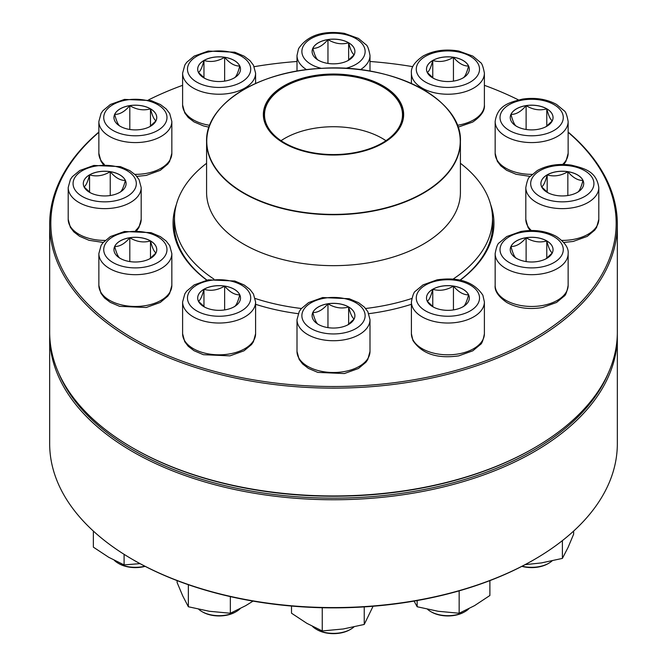 <?xml version="1.0" encoding="UTF-8"?>
<svg xmlns="http://www.w3.org/2000/svg" width="667" height="667" viewBox="0 0 667 667"><rect width="100%" height="100%" fill="white"/><g stroke="black" fill="none" stroke-linecap="round" stroke-linejoin="round"><path stroke-width="1" d="M239.77 65.991A21.402 12.356 180 0 1 240.504 69.185A21.402 12.356 180 0 1 219.101 81.541A21.402 12.356 180 0 1 197.69 69.185A21.402 12.356 180 0 1 216.308 56.937A21.402 12.356 180 0 1 239.77 65.991M204.752 78.356L198.491 72.511M198.424 72.436C200.258 71.536 202.101 67.559 203.96 60.497A21.402 12.356 0 0 0 197.69 69.21M224.637 57.295A21.402 12.356 0 0 0 203.96 60.497C210.855 62.473 217.742 61.406 224.637 57.295C229.64 63.232 234.684 66.15 239.77 66.033A21.402 12.356 0 0 0 224.637 57.295L224.637 81.124M240.504 69.21A21.402 12.356 0 0 0 239.77 66.033C237.944 73.028 236.093 77.005 234.234 77.972M203.96 60.497L203.96 77.789M354.177 54.686A21.402 12.356 180 0 1 330.707 63.74A21.402 12.356 180 0 1 312.098 51.492A21.402 12.356 180 0 1 333.5 39.136A21.402 12.356 180 0 1 354.902 51.492A21.402 12.356 180 0 1 354.177 54.686M318.367 60.272C316.533 59.38 314.691 55.403 312.823 48.341A21.402 12.356 0 0 0 312.098 51.509M327.964 39.603A21.402 12.356 0 0 0 312.823 48.341C317.825 48.499 322.87 45.589 327.964 39.603C334.851 43.714 341.737 44.772 348.633 42.796A21.402 12.356 0 0 0 327.964 39.603L327.964 63.423M354.902 51.509A21.402 12.356 0 0 0 348.633 42.796C350.467 49.792 352.309 53.769 354.177 54.736M354.127 54.794L347.849 60.655M348.633 42.796L348.633 60.097M463.04 77.922A21.402 12.356 180 0 1 439.711 80.607A21.402 12.356 180 0 1 426.496 69.185A21.402 12.356 180 0 1 447.899 56.828A21.402 12.356 180 0 1 469.31 69.185A21.402 12.356 180 0 1 463.04 77.922M427.23 72.436C429.056 71.536 430.907 67.559 432.766 60.497A21.402 12.356 0 0 0 426.496 69.21M453.443 57.295A21.402 12.356 0 0 0 432.766 60.497C439.603 62.49 446.49 61.422 453.443 57.295C458.487 63.257 463.532 66.166 468.576 66.033A21.402 12.356 0 0 0 453.443 57.295L453.443 81.124M469.31 69.21A21.402 12.356 0 0 0 468.576 66.033C466.742 73.028 464.899 77.005 463.04 77.972M433.558 78.356L427.289 72.495M432.766 60.497L432.766 77.789M537.193 129.473A21.402 12.356 180 0 1 510.247 117.542A21.402 12.356 180 0 1 531.649 105.178A21.402 12.356 180 0 1 553.051 117.542A21.402 12.356 180 0 1 537.193 129.473M526.113 105.653A21.402 12.356 0 0 0 510.972 114.39C515.975 114.549 521.027 111.639 526.113 105.653C532.941 109.755 539.836 110.822 546.782 108.846A21.402 12.356 0 0 0 526.113 105.653L526.113 129.473M553.051 117.559A21.402 12.356 0 0 0 546.782 108.846C548.633 115.866 550.475 119.852 552.326 120.785M552.276 120.844L545.998 126.705M516.516 126.321C514.666 125.388 512.823 121.411 510.972 114.39A21.402 12.356 0 0 0 510.247 117.559M546.782 108.846L546.782 126.138M568.142 132.058A283.834 163.874 180 0 1 617.334 224.262A283.834 163.874 180 0 1 442.121 375.663A283.834 163.874 180 0 1 132.8 340.137A283.834 163.874 180 0 1 49.666 224.262A283.834 163.874 180 0 1 98.858 132.058M49.666 224.262L49.666 332.099A283.834 163.874 0 0 0 132.8 447.966A283.834 163.874 0 0 0 534.2 447.966A283.834 163.874 0 0 0 617.334 332.099L617.334 224.262M132.8 447.966A283.834 163.874 0 0 0 132.8 447.974L133.617 448.441L132.8 447.966M98.858 132.308A282.675 163.198 0 0 0 133.617 338.719A282.675 163.198 0 0 0 513.098 349.341A282.675 163.198 0 0 0 568.142 132.308M518.459 99.9A282.675 163.198 0 0 0 484.392 85.318M412.806 66.675A282.675 163.198 0 0 0 369.993 61.481M297.007 61.481A282.675 163.198 0 0 0 254.194 66.675M182.608 85.318A282.675 163.198 0 0 0 148.541 99.9M206.787 280.148A160.455 92.638 180 0 1 176.338 204.652M490.662 204.652A160.455 92.638 180 0 1 460.213 280.148M411.406 304.302A160.455 92.638 180 0 1 368.809 313.682M298.191 313.682A160.455 92.638 180 0 1 255.594 304.302M534.2 447.966L533.383 448.441A282.675 163.198 180 0 1 133.617 448.441M460.055 280.115A159.296 91.971 0 0 0 492.796 224.262A159.296 91.971 0 0 0 492.504 218.718M174.496 218.718A159.296 91.971 0 0 0 174.204 224.262A159.296 91.971 0 0 0 206.945 280.115M150.484 108.804A21.402 12.356 180 0 1 156.753 117.542A21.402 12.356 180 0 1 135.351 129.898A21.402 12.356 180 0 1 113.949 117.542A21.402 12.356 180 0 1 127.155 106.12A21.402 12.356 180 0 1 150.484 108.804M120.218 126.321C118.384 125.429 116.542 121.452 114.674 114.39A21.402 12.356 0 0 0 113.949 117.559M129.807 105.653A21.402 12.356 0 0 0 114.674 114.39C119.718 114.524 124.762 111.606 129.807 105.653C136.643 109.755 143.538 110.822 150.484 108.846A21.402 12.356 0 0 0 129.807 105.653L129.807 129.473M156.753 117.559A21.402 12.356 0 0 0 150.484 108.846C152.318 115.841 154.16 119.818 156.028 120.785M155.978 120.844L149.7 126.705M150.484 108.846L150.484 126.138M460.413 163.282A159.004 91.804 180 0 1 492.504 218.584A159.004 91.804 180 0 1 453.118 279.064M411.806 298.483A159.004 91.804 180 0 1 365.624 308.496M301.376 308.496A159.004 91.804 180 0 1 255.194 298.483M213.882 279.064A159.004 91.804 180 0 1 174.496 218.584A159.004 91.804 180 0 1 206.587 163.282M371.169 80.374A70.143 40.495 180 0 1 365.916 150.45A70.143 40.495 180 0 1 263.415 112.79A70.143 40.495 180 0 1 371.169 80.374M370.735 80.765A69.335 40.028 180 0 1 382.533 142.838A69.335 40.028 180 0 1 284.467 142.838A69.335 40.028 180 0 1 279.415 89.486A69.335 40.028 180 0 1 370.735 80.765M284.592 142.913A68.993 39.828 180 0 1 264.507 114.824A68.993 39.828 180 0 1 300.308 79.907A68.993 39.828 180 0 1 370.544 81.216A68.993 39.828 180 0 1 402.493 114.824A68.993 39.828 180 0 1 382.408 142.913M281.049 140.687A68.993 39.828 180 0 1 370.544 132.958A68.993 39.828 180 0 1 385.951 140.687M49.666 335.885L49.666 443.713A283.834 163.874 0 0 0 132.8 559.588A283.834 163.874 0 0 0 534.2 559.588A283.834 163.874 0 0 0 617.334 443.713L617.334 335.885A283.834 163.874 180 0 1 442.121 487.277A283.834 163.874 180 0 1 132.8 451.751A283.834 163.874 180 0 1 49.666 335.885A283.834 163.874 180 0 1 49.683 333.992M132.8 559.588L133.617 560.063L132.8 559.588M617.317 333.992A283.834 163.874 180 0 1 617.334 335.885M534.2 559.588L533.383 560.063A282.675 163.198 180 0 1 133.617 560.063M58.237 372.061A282.675 163.198 0 0 0 133.617 450.333A282.675 163.198 0 0 0 411.064 491.871A282.675 163.198 0 0 0 608.763 372.061M110.238 171.652A21.402 12.356 180 0 1 126.096 183.592A21.402 12.356 180 0 1 104.694 195.948A21.402 12.356 180 0 1 83.292 183.592A21.402 12.356 180 0 1 110.238 171.652M90.353 192.763L84.084 186.91M84.025 186.835C85.868 185.901 87.71 181.924 89.561 174.896A21.402 12.356 0 0 0 83.292 183.608M110.238 171.702A21.402 12.356 0 0 0 89.561 174.896C96.39 176.888 103.285 175.821 110.238 171.702C115.241 177.639 120.285 180.549 125.371 180.44A21.402 12.356 0 0 0 110.238 171.702L110.238 195.523M126.096 183.608A21.402 12.356 0 0 0 125.371 180.44C123.52 187.46 121.677 191.437 119.827 192.371M89.561 174.896L89.561 192.188M129.807 237.702A21.402 12.356 180 0 1 156.753 249.641A21.402 12.356 180 0 1 135.351 261.998A21.402 12.356 180 0 1 113.949 249.641A21.402 12.356 180 0 1 129.807 237.702M114.332 560.347A24.329 14.049 0 0 0 118.151 563.206A24.329 14.049 0 0 0 141.646 566.842A24.329 14.049 0 0 0 144.856 566.208M145.139 566.35A23.17 13.373 180 0 1 118.968 563.682L118.151 563.206M155.978 252.943L149.7 258.804M120.218 258.421C118.367 257.487 116.525 253.51 114.674 246.49A21.402 12.356 0 0 0 113.949 249.658M129.807 237.752A21.402 12.356 0 0 0 114.674 246.49C119.676 246.648 124.721 243.738 129.807 237.752C136.643 241.854 143.538 242.921 150.484 240.945A21.402 12.356 0 0 0 129.807 237.752L129.807 261.572M156.753 249.658A21.402 12.356 0 0 0 150.484 240.945C152.334 247.974 154.177 251.951 156.028 252.885M150.484 240.945L150.484 258.237M93.355 531.065L93.355 547.148L108.729 557.295L124.095 564.899L124.095 554.335M139.995 563.632L124.095 564.899M203.96 289.253A21.402 12.356 180 0 1 227.289 286.577A21.402 12.356 180 0 1 240.504 297.991A21.402 12.356 180 0 1 219.101 310.347A21.402 12.356 180 0 1 197.69 297.991A21.402 12.356 180 0 1 203.96 289.253M198.691 609.271A24.329 14.049 0 0 0 201.893 611.564A24.329 14.049 0 0 0 236.301 611.564L236.301 611.564A24.329 14.049 0 0 0 240.12 608.696M236.301 611.564L235.484 612.031A23.17 13.373 180 0 1 202.718 612.031L201.893 611.564M240.504 298.016A21.402 12.356 0 0 0 239.77 294.839C237.944 301.834 236.093 305.811 234.234 306.778M204.752 307.162L198.483 301.301M198.424 301.234C200.258 300.342 202.101 296.356 203.96 289.303A21.402 12.356 0 0 0 197.69 298.016M224.637 286.101A21.402 12.356 0 0 0 203.96 289.303C210.797 291.287 217.684 290.228 224.637 286.101C229.681 292.054 234.726 294.972 239.77 294.839A21.402 12.356 0 0 0 224.637 286.101L224.637 309.922M203.96 289.303L203.96 306.587M177.105 580.607L177.105 582.508L182.733 595.906L188.352 606.753L188.352 584.709M230.348 596.606L230.348 613.248L209.355 611.272L188.352 606.753M253.043 601.109L245.723 605.653L230.348 613.248M312.823 312.49A21.402 12.356 180 0 1 336.293 303.435A21.402 12.356 180 0 1 354.902 315.691A21.402 12.356 180 0 1 333.5 328.047A21.402 12.356 180 0 1 312.098 315.691A21.402 12.356 180 0 1 312.823 312.49M312.481 626.396A24.329 14.049 0 0 0 316.3 629.256A24.329 14.049 0 0 0 350.7 629.256A24.329 14.049 0 0 0 353.91 626.972M350.7 629.256L349.883 629.731A23.17 13.373 180 0 1 317.117 629.731L316.3 629.256M354.902 315.708A21.402 12.356 0 0 0 348.633 306.995C350.467 313.99 352.309 317.967 354.177 318.934M354.127 318.993L347.849 324.854M318.367 324.47C316.533 323.578 314.691 319.601 312.823 312.54A21.402 12.356 0 0 0 312.098 315.708M327.964 303.802A21.402 12.356 0 0 0 312.823 312.54C317.825 312.698 322.87 309.788 327.964 303.802C334.851 307.912 341.746 308.971 348.633 306.995A21.402 12.356 0 0 0 327.964 303.802L327.964 327.622M348.633 306.995L348.633 324.287M291.504 606.053L291.504 613.198L306.878 623.345L322.244 630.949L322.244 607.737M364.24 606.895L364.24 624.454L343.247 628.973L322.244 630.949M373.078 606.253L364.24 624.454M427.23 301.184A21.402 12.356 180 0 1 426.496 297.991A21.402 12.356 180 0 1 447.899 285.634A21.402 12.356 180 0 1 469.31 297.991A21.402 12.356 180 0 1 450.692 310.238A21.402 12.356 180 0 1 427.23 301.184M427.497 609.271A24.329 14.049 0 0 0 430.699 611.564A24.329 14.049 0 0 0 465.107 611.564A24.329 14.049 0 0 0 468.926 608.696M465.107 611.564L464.282 612.031A23.17 13.373 180 0 1 431.516 612.031L430.699 611.564M469.31 298.016A21.402 12.356 0 0 0 468.576 294.839A21.402 12.356 0 0 0 453.443 286.101C458.446 292.038 463.49 294.947 468.576 294.839C466.742 301.834 464.899 305.811 463.04 306.778M433.558 307.162L427.297 301.309M427.23 301.234C429.056 300.342 430.907 296.356 432.766 289.303A21.402 12.356 0 0 0 426.496 298.016M453.443 286.101A21.402 12.356 0 0 0 432.766 289.303C439.661 291.279 446.557 290.212 453.443 286.101L453.443 309.922M432.766 289.303L432.766 306.587M417.158 600.55L417.158 606.753L414.074 601.092M459.154 590.854L459.154 613.248L438.161 611.272L417.158 606.753M489.895 580.607L489.895 595.498L474.529 605.653L459.154 613.248M516.516 258.379A21.402 12.356 180 0 1 510.247 249.641A21.402 12.356 180 0 1 531.649 237.277A21.402 12.356 180 0 1 553.051 249.641A21.402 12.356 180 0 1 539.845 261.055A21.402 12.356 180 0 1 516.516 258.379M522.144 566.208A24.329 14.049 0 0 0 548.849 563.206A24.329 14.049 0 0 0 552.059 560.922M548.849 563.206L548.032 563.682A23.17 13.373 180 0 1 521.861 566.35M553.051 249.658A21.402 12.356 0 0 0 546.782 240.945A21.402 12.356 0 0 0 526.113 237.752C532.941 241.854 539.836 242.921 546.782 240.945C548.616 247.941 550.458 251.918 552.326 252.885M552.276 252.943L545.998 258.804M516.516 258.421C514.682 257.529 512.84 253.552 510.972 246.49A21.402 12.356 0 0 0 510.247 249.658M526.113 237.752A21.402 12.356 0 0 0 510.972 246.49C516.025 246.615 521.069 243.705 526.113 237.752L526.113 261.572M546.782 240.945L546.782 258.237M562.389 540.612L562.389 558.404L541.396 562.923L525.096 564.657M573.645 531.065L573.645 534.159L568.017 547.549L562.389 558.404M556.762 195.523A21.402 12.356 180 0 1 540.904 183.592A21.402 12.356 180 0 1 562.306 171.227A21.402 12.356 180 0 1 583.708 183.592A21.402 12.356 180 0 1 556.762 195.523M567.842 171.702A21.402 12.356 0 0 0 547.173 174.896C554.002 176.888 560.897 175.821 567.842 171.702C572.845 177.639 577.889 180.549 582.975 180.44A21.402 12.356 0 0 0 567.842 171.702L567.842 195.523M583.708 183.608A21.402 12.356 0 0 0 582.975 180.44C581.132 187.46 579.289 191.437 577.439 192.371M547.957 192.763L541.696 186.91M541.629 186.835C543.48 185.901 545.323 181.916 547.173 174.896A21.402 12.356 0 0 0 540.904 183.608M547.173 174.896L547.173 192.188M188.553 73.912A31.624 18.259 0 0 0 241.462 82.099A31.624 18.259 0 0 0 227.28 51.551A31.624 18.259 0 0 0 188.553 73.912M209.004 127.197L203.402 125.888L194.022 121.903L188.227 117.467L184.742 112.906L182.608 104.944A36.493 21.069 0 0 0 183.85 110.397A36.493 21.069 0 0 0 209.696 125.304M183.85 78.614A36.493 21.069 180 0 1 182.608 73.162L184.826 65.049L186.693 62.331L194.18 56.103L208.237 51.051L234.792 52.209L244.172 56.195L249.967 60.63L253.452 65.199L255.594 73.162A36.493 21.069 180 0 1 223.862 94.047A36.493 21.069 180 0 1 183.85 78.614M345.548 68.376A31.624 18.259 0 0 0 354.377 37.769A31.624 18.259 0 0 0 302.951 46.765A31.624 18.259 0 0 0 321.444 68.367M369.993 71.136L369.993 55.461A36.493 21.069 180 0 1 360.388 69.71M306.612 69.701A36.493 21.069 180 0 1 297.007 55.461L298.541 48.691C307.479 35.384 322.753 30.273 344.364 33.35L358.421 38.411L365.9 44.631C367.434 45.348 368.801 48.958 369.993 55.461M425.538 56.278A31.624 18.259 0 0 0 439.72 86.827A31.624 18.259 0 0 0 478.447 64.457A31.624 18.259 0 0 0 425.538 56.278M457.304 125.304A36.493 21.069 0 0 0 473.703 119.843A36.493 21.069 0 0 0 484.392 104.944L484.392 73.162A36.493 21.069 180 0 1 447.899 94.23A36.493 21.069 180 0 1 411.406 73.162C410.755 67.592 414.657 61.881 423.103 56.036C433.583 50.434 445.464 48.774 458.763 51.051L472.82 56.103L480.307 62.331C481.841 63.048 483.2 66.658 484.392 73.162M523.462 99.9A31.624 18.259 0 0 0 509.288 130.449A31.624 18.259 0 0 0 562.198 122.261A31.624 18.259 0 0 0 523.462 99.9M562.623 164.441A36.493 21.069 0 0 0 568.142 153.293L568.142 121.511A36.493 21.069 180 0 1 531.649 142.58A36.493 21.069 180 0 1 495.156 121.511C497.515 105.386 508.963 102.451 522.72 99.066C535.451 97.307 546.74 99.108 556.57 104.452L564.057 110.68C565.583 111.397 566.95 115.007 568.142 121.511M530.173 176.405L516.058 174.27L506.62 170.285L500.8 165.841L497.307 161.281L495.156 153.293A36.493 21.069 0 0 0 532.124 174.362M112.99 130.449A31.624 18.259 0 0 0 165.9 122.261A31.624 18.259 0 0 0 127.164 99.9A31.624 18.259 0 0 0 112.99 130.449M103.218 164.457L100.992 161.256L98.858 153.293A36.493 21.069 0 0 0 104.377 164.441M109.546 136.41A36.493 21.069 180 0 1 98.858 121.511L101.076 113.398L102.943 110.68L110.43 104.452L124.487 99.4L151.042 100.567L160.422 104.552L166.225 108.979L169.71 113.548L171.844 121.511A36.493 21.069 180 0 1 149.316 140.979A36.493 21.069 180 0 1 109.546 136.41M134.876 174.362A36.493 21.069 0 0 0 171.844 153.293L171.844 121.511M449.275 111.447A126.913 73.27 180 0 1 460.413 141.462L460.413 192.388A126.913 73.27 180 0 1 333.5 265.658A126.913 73.27 180 0 1 206.587 192.388L206.587 141.462A126.913 73.27 180 0 1 217.725 111.447M265.349 203.277A126.913 73.27 180 0 1 206.587 141.462C205.236 104.794 257.787 71.294 320.744 68.409C392.646 62.981 462.514 99.358 460.413 141.462A126.913 73.27 180 0 1 394.564 205.694A126.913 73.27 180 0 1 265.349 203.277M265.441 202.943A126.738 73.17 0 0 0 440.42 180.507A126.738 73.17 0 0 0 401.559 79.49A126.738 73.17 0 0 0 226.58 101.926A126.738 73.17 0 0 0 265.441 202.943M96.507 201.226A31.624 18.259 0 0 0 135.243 178.864A31.624 18.259 0 0 0 82.333 170.677A31.624 18.259 0 0 0 96.507 201.226M103.218 242.454L89.003 240.295L79.623 236.31L73.82 231.874L70.343 227.305L68.201 219.343A36.493 21.069 0 0 0 95.248 239.695A36.493 21.069 0 0 0 105.169 240.412M95.248 207.912A36.493 21.069 180 0 1 68.201 187.56L70.419 179.448L72.294 176.73L79.782 170.502L93.839 165.449L120.394 166.617L129.773 170.602L135.568 175.029L139.053 179.598L141.187 187.56A36.493 21.069 180 0 1 95.248 207.912M135.668 230.49A36.493 21.069 0 0 0 141.187 219.343L141.187 187.56M143.538 267.275A31.624 18.259 0 0 0 157.712 236.727A31.624 18.259 0 0 0 104.802 244.914A31.624 18.259 0 0 0 143.538 267.275M171.844 285.393L169.626 293.505L167.75 296.223L160.263 302.451L146.206 307.504L119.651 306.345L110.272 302.359L104.477 297.924L100.992 293.355L98.858 285.393A36.493 21.069 0 0 0 144.797 305.744A36.493 21.069 0 0 0 171.844 285.393L171.844 253.61A36.493 21.069 180 0 1 144.797 273.962A36.493 21.069 180 0 1 98.858 253.61L101.076 245.498L102.943 242.78L110.43 236.552L124.487 231.499L151.042 232.666L160.422 236.652L166.225 241.079L169.71 245.648L171.844 253.61M241.462 310.897A31.624 18.259 0 0 0 227.28 280.348A31.624 18.259 0 0 0 188.553 302.718A31.624 18.259 0 0 0 241.462 310.897M255.594 333.742L253.368 341.854L251.501 344.581L244.014 350.8L229.957 355.861L203.402 354.694L194.022 350.709L188.227 346.273L184.742 341.712L182.608 333.742A36.493 21.069 0 0 0 205.136 353.21A36.493 21.069 0 0 0 244.906 348.641A36.493 21.069 0 0 0 255.594 333.742L255.594 301.959A36.493 21.069 180 0 1 244.906 316.858A36.493 21.069 180 0 1 205.136 321.427A36.493 21.069 180 0 1 182.608 301.959L184.826 293.855L186.693 291.129L194.18 284.909L208.237 279.848L234.792 281.015L244.172 285.001L249.967 289.436L253.452 293.997L255.594 301.959M364.049 320.41A31.624 18.259 0 0 0 325.313 298.049A31.624 18.259 0 0 0 311.139 328.598A31.624 18.259 0 0 0 364.049 320.41M369.993 351.442L367.775 359.555L365.9 362.273L358.421 368.501L344.364 373.553L317.809 372.394L308.429 368.409L302.626 363.974L299.141 359.405L297.007 351.442A36.493 21.069 0 0 0 328.739 372.328A36.493 21.069 0 0 0 368.751 356.895A36.493 21.069 0 0 0 369.993 351.442L369.993 319.66A36.493 21.069 180 0 1 368.751 325.112A36.493 21.069 180 0 1 328.739 340.545A36.493 21.069 180 0 1 297.007 319.66L299.225 311.547L301.1 308.829L308.579 302.601L322.636 297.549L349.191 298.716L358.571 302.693L364.374 307.128L367.859 311.697L369.993 319.66M478.447 293.263A31.624 18.259 0 0 0 425.538 285.076A31.624 18.259 0 0 0 439.72 315.624A31.624 18.259 0 0 0 478.447 293.263M484.392 333.742C483.2 340.245 481.841 343.855 480.307 344.581L472.82 350.8L458.763 355.861C437.16 358.938 421.886 353.827 412.94 340.52L411.406 333.742A36.493 21.069 0 0 0 412.656 339.195A36.493 21.069 0 0 0 452.668 354.636A36.493 21.069 0 0 0 484.392 333.742L484.392 301.959A36.493 21.069 180 0 1 447.899 323.028A36.493 21.069 180 0 1 411.406 301.959C412.606 295.464 413.965 291.854 415.499 291.129L422.986 284.909L437.043 279.848C458.646 276.772 473.92 281.883 482.866 295.189L484.392 301.959M554.01 236.727A31.624 18.259 0 0 0 501.1 244.914A31.624 18.259 0 0 0 539.836 267.275A31.624 18.259 0 0 0 554.01 236.727M568.142 285.393C566.95 291.896 565.583 295.506 564.057 296.223L556.57 302.451L542.513 307.504C529.214 309.78 517.325 308.121 506.853 302.518C498.382 296.64 494.48 290.929 495.156 285.393A36.493 21.069 0 0 0 505.844 300.292A36.493 21.069 0 0 0 545.614 304.861A36.493 21.069 0 0 0 568.142 285.393L568.142 253.61A36.493 21.069 180 0 1 531.649 274.679A36.493 21.069 180 0 1 495.156 253.61C496.348 247.107 497.715 243.497 499.249 242.78L506.737 236.552L520.794 231.499C534.084 229.223 545.973 230.89 556.445 236.485C564.899 242.329 568.793 248.041 568.142 253.61M570.493 165.95A31.624 18.259 0 0 0 531.757 188.311A31.624 18.259 0 0 0 584.667 196.498A31.624 18.259 0 0 0 570.493 165.95M561.831 240.412A36.493 21.069 0 0 0 598.799 219.343L598.799 187.56A36.493 21.069 180 0 1 562.306 208.629A36.493 21.069 180 0 1 525.813 187.56C527.005 181.057 528.372 177.447 529.898 176.73L537.385 170.502C547.215 165.158 558.504 163.357 571.235 165.116C584.992 168.501 596.44 171.436 598.799 187.56M530.173 230.507L528.006 227.414L525.813 219.343A36.493 21.069 0 0 0 531.332 230.49M255.594 83.492L255.594 73.162M182.608 104.944L182.608 73.162M297.007 71.136L297.007 55.461M411.406 83.492L411.406 73.162M484.392 104.944C485.051 110.514 481.149 116.225 472.695 122.069L457.996 127.197M495.156 153.293L495.156 121.511M568.142 153.293L565.924 161.406L563.782 164.457M98.858 153.293L98.858 121.511M171.844 153.293L169.626 161.406L167.75 164.124L160.263 170.352L146.206 175.404L136.827 176.405M174.496 218.584L174.496 229.807M492.504 218.584L492.504 229.807M68.201 219.343L68.201 187.56M141.187 219.343L138.969 227.455L136.827 230.507M98.858 285.393L98.858 253.61M182.608 333.742L182.608 301.959M297.007 351.442L297.007 319.66M411.406 333.742L411.406 301.959M495.156 285.393L495.156 253.61M525.813 219.343L525.813 187.56M598.799 219.343L596.581 227.455L594.706 230.173L587.218 236.401L573.161 241.454L563.782 242.454"/></g></svg>
